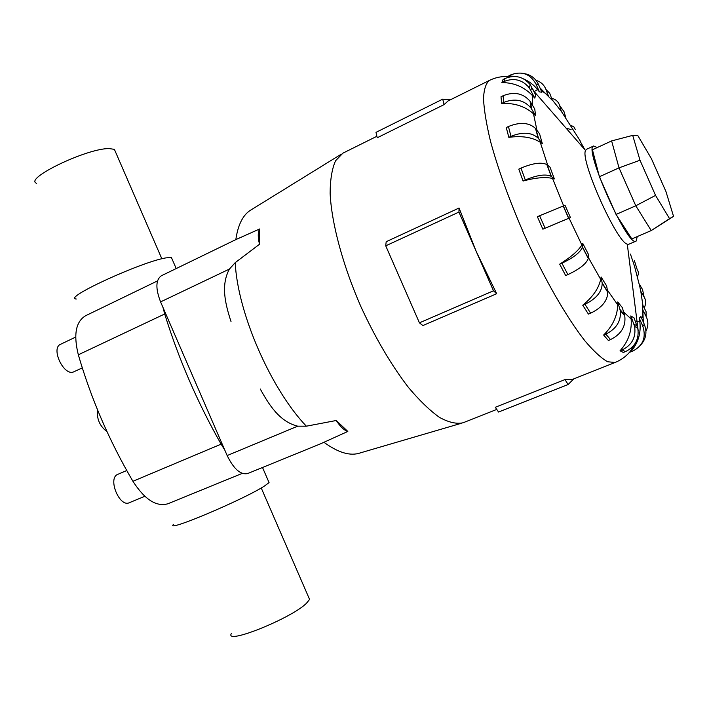 <?xml version="1.0" encoding="UTF-8"?>
<svg xmlns="http://www.w3.org/2000/svg" width="709" height="709" viewBox="0 0 709 709"><rect width="100%" height="100%" fill="white"/><g stroke="black" fill="none" stroke-linecap="round" stroke-linejoin="round"><path stroke-width="1.06" d="M106.988 431.657C99.73 426.109 96.584 418.877 97.567 409.962M173.608 524.314C163.327 533.487 244.348 499.349 264.723 485.842L269.066 482.607L268.543 481.393M36.655 183.303C23.264 178.81 87.313 148.03 109.221 148.589L114.388 149.351L115.549 152.036M308.61 597.2L309.585 599.442L306.403 603.341C291.133 618.461 224.709 645.146 231.276 633.651M172.163 259.255L171.383 257.456L165.853 257.899C141.401 261.781 61.834 298.4 76.28 299.003M144.813 496.3L129.313 502.716C119.546 507.671 107.476 478.415 117.623 474.427L118.057 474.241M82.288 367.882L73.426 371.977C63.58 376 50.605 348.128 60.557 344.308L75.677 337.067M524.075 73.594C530.704 74.658 535.508 78.274 538.468 84.451L541.898 92.241L539.434 91.878L537.511 89.502C533.833 84.947 529.242 81.429 523.729 78.938M505.074 78.495C514.973 74.516 523.357 76.581 530.226 84.681L535.694 94.926L534.79 98.134L532.681 95.812C524.474 87.056 514.202 82.643 501.866 82.581L503.053 79.497L505.074 78.495L503.904 81.57C513.883 77.565 522.347 79.638 529.269 87.819L534.79 98.134M503.089 95.742C514.193 91.381 523.198 93.242 530.11 101.316L534.746 109.018L535.641 115.762L533.478 113.777C525.032 106.297 514.424 102.858 501.644 103.452L501.006 96.761L503.089 95.742L503.744 102.424C514.938 98.046 524.013 99.916 530.97 108.034L535.641 115.762M508.424 126.512C520.007 121.851 529.038 122.48 535.508 128.418L539.593 133.85L542.305 143.59L540.249 142.252C532.193 137.209 521.718 135.579 508.832 137.36L506.27 127.549L508.424 126.512L510.994 136.332C522.648 131.661 531.723 132.273 538.22 138.184L542.305 143.59M521 168.113C532.822 163.132 541.446 161.944 546.861 164.559L550.033 167.191L554.341 178.898L552.541 178.438C545.505 176.771 535.685 177.64 523.074 181.025L518.802 169.141L521 168.113L525.28 180.006C537.156 175.034 545.788 173.811 551.194 176.337L554.341 178.898M539.611 215.731L565.029 205.3L570.435 217.557L542.864 229.193L537.378 216.732L539.611 215.731L545.097 228.201L570.435 217.557M581.885 244.995L582.807 243.479L588.63 254.761L588.266 258.484C586.334 263.783 579.537 269.154 567.882 274.596L565.649 275.544L559.676 264.165C570.754 257.261 578.163 250.871 581.885 244.995L569.052 218.106M600.674 279.328L601.117 276.989L606.629 285.922L607.755 292.285C607.622 300.722 601.914 307.697 590.632 313.192L588.426 314.105L582.745 305.224C592.821 296.974 598.795 288.341 600.674 279.328L588.364 257.509M617.707 304.817L617.734 301.928L622.307 307.582L624.762 315.948C626.02 326.344 621.27 334.223 610.52 339.593L608.357 340.471L603.643 335.02C612.744 325.972 617.442 315.904 617.707 304.817L607.374 290.078M631.134 319.023L630.842 315.913L634.041 317.889L637.772 328.276C639.376 338.982 635.264 346.763 625.435 351.629L623.335 352.462L620.038 350.787C628.334 341.552 632.029 330.97 631.134 319.023L623.61 311.942M639.279 318.199L642.771 326.122C646.44 337.413 643.045 345.77 632.588 351.185L630.531 352.01C638.242 343.121 641.308 332.867 639.748 321.239L639.279 318.199L640.874 316.568L644.339 324.421C647.299 332.06 646.103 338.902 640.759 344.937M597.226 147.561L593.637 146.001L586.494 149.298L585.554 150.494C579.811 159.516 616.715 242.363 627.279 244.144L628.794 244.242L636.159 241.078L637.24 236.584M386.183 241.707L459.051 208.021L476.2 251.403L496.672 293.721L422.874 325.564L419.427 322.834L385.731 245.828L386.183 241.707M376.878 136.288L342.89 153.171L335.561 160.775C332.007 168.724 330.199 179.59 330.128 193.371C331.52 223.078 342.713 265.051 360.916 306.678C375.486 338.237 391.324 365.144 408.419 387.398C419.427 400.488 429.787 410.484 439.483 417.379C448.584 422.378 456.428 424.186 463.012 422.794L496.761 409.421M573.794 378.863L568.122 384.5L498.542 412.026L495.29 407.285L564.984 379.581L572.181 379.501L615.12 362.467C620.924 360.119 625.852 356.583 629.893 351.859L635.149 343.537M615.12 362.467L607.648 361.767C601.312 358.213 593.743 351.247 584.934 340.869C566.509 317.437 543.794 277.901 524.004 234.005C509.301 200.222 498.135 169.309 490.504 141.286C486.409 124.235 484.079 110.063 483.503 98.764C483.919 89.343 485.904 83.228 489.449 80.409L448.07 100.953L444.126 104.595L377.215 137.776L376 132.353L442.708 99.145L450.295 99.845M260.265 388.984C269.066 404.981 279.612 421.704 297.709 426.171L306.359 426.189L336.243 420.499L347.818 431.444L320.503 443.834L247.663 473.55C240.599 475.039 233.766 469.039 227.164 455.559L160.58 301.901C155.439 288.492 155.688 279.78 161.324 275.783L235.822 239.615L259.636 228.972L259.512 244.259L235.228 262.631L229.406 269.074C220.526 285.399 225.418 304.365 231.019 321.549M593.637 146.001C582.966 147.153 628.023 248.274 636.026 241.14M622.245 312.199L622.201 312.811M516.117 76.537L508.814 75.854L510.79 74.879C521.753 70.749 530.146 73.789 535.969 84.016L539.434 91.878M637.692 135.339L651.367 158.586L665.946 191.527L673.55 216.369L669.535 218.62L655.55 195.4L639.997 160.243L632.712 135.375L637.692 135.339M669.535 218.62L651.234 230.567L635.778 205.778L616.05 214.446L631.816 238.924L651.234 230.567L673.55 216.369M616.05 214.446L599.397 176.736L619.019 167.856L635.778 205.778L655.55 195.4M599.397 176.736L592.449 149.767L611.619 140.923L619.019 167.856L639.997 160.243M611.619 140.923L632.712 135.375M444.126 104.595L442.708 99.145M568.122 384.5L564.984 379.581M496.672 293.721L493.491 290.787L476.2 251.403L458.936 212.071L459.051 208.021M458.936 212.071L385.731 245.828M493.491 290.787L419.427 322.834M535.933 80.277C540.754 81.739 544.104 84.814 545.983 89.511L548.677 96.708L539.966 87.863M545.983 89.511L549.679 93.198L552.355 100.341L548.677 96.708M571.117 129.587L566.074 128.152M643.329 322.125L642.54 304.675L646.067 311.614L646.129 316.453C648.487 321.372 648.425 326.246 645.943 331.068M551.575 98.25C555.696 99.26 558.364 101.644 559.578 105.393L561.333 111.34L552.134 99.73M580.042 140.612L561.333 111.34M565.817 117.685L564.063 111.765L559.578 105.393M570.612 125.254L573.829 126.796L575.345 129.579M642.912 305.411L640.803 291.372L644.1 296.885L642.549 289.573L639.27 284.07L639.704 286.268L634.484 266.114L630.443 254.07M634.44 260.77L637.258 269.801C638.712 271.831 638.738 274.144 637.329 276.74M640.803 291.372L639.27 284.07M644.1 296.885C646.103 300.412 646.129 304.081 644.18 307.91M642.567 309.47L646.129 316.453M630.842 315.913L634.599 326.379C636.212 337.174 632.065 345.026 622.156 349.936L620.038 350.787M617.734 301.928L620.18 310.329C621.43 320.769 616.635 328.71 605.814 334.134L603.643 335.02M601.117 276.989L602.207 283.334C602.038 291.762 596.287 298.746 584.96 304.303L582.745 305.224M582.807 243.479L582.399 247.14C580.414 252.36 573.581 257.713 561.909 263.199L559.676 264.165M542.864 229.193L545.097 228.201M523.074 181.025L525.28 180.006M508.832 137.36L510.994 136.332M501.644 103.452L503.744 102.424M501.866 82.581L503.904 81.57M259.512 244.259C257.792 237.267 257.837 232.171 259.636 228.972M347.818 431.444C344.113 430.31 340.258 426.658 336.243 420.499M157.504 280.906L85.603 315.735C75.766 321.656 73.337 334.675 78.327 354.792C91.195 398.972 109.39 441.14 132.92 481.287C144.787 499.659 156.476 507.139 168.015 503.727L242.239 473.39M224.744 449.967L221.119 444.153C197.492 402.544 178.686 359.153 164.71 313.99L162.99 307.467M537.511 89.502L534.072 91.736M532.681 95.812L532.441 105.154M533.478 113.777L536.988 130.376M540.249 142.252L547.72 165.268M552.541 178.438L563.584 205.707M635.361 321.399L639.748 321.239M341.313 154.145L251.651 209.527C243.364 214.1 238.082 224.133 235.822 239.615M324.022 442.354C338.361 452.767 350.388 456.304 360.11 452.954L461.275 423.308M235.228 262.631C237.471 312.439 270.652 388.86 306.359 426.189M547.047 94.554L541.056 90.318M584.792 149.626L580.042 141.064M641.813 318.687L643.081 312.182M642.771 326.122L644.339 324.421M633.89 324.04L637.063 325.945M622.156 349.936L625.435 351.629M619.932 309.363L624.514 314.991M605.814 334.134L610.52 339.593M602.136 282.802L607.675 291.753M584.96 304.303L590.632 313.192M582.435 246.874L588.302 258.218M561.909 263.199L567.882 274.596M563.274 205.787L568.715 218.133M547.1 164.745L551.425 176.514M535.871 128.87L538.583 138.636M530.695 102.238L531.564 108.947M531.768 87.216L530.828 90.362M538.468 84.451L535.969 84.016M160.58 301.901L229.406 269.074M227.164 455.559L297.709 426.171M221.119 444.153L132.92 481.287M164.71 313.99L78.327 354.792M114.388 149.351L161.847 258.794M126.743 470.537L117.836 474.33M585.554 150.494L534.178 91.558L532.813 89.272M627.279 244.144L638.153 330.438M489.449 80.409C496.096 77.166 503.062 75.943 510.338 76.758M634.599 326.379L637.772 328.276M620.18 310.329L624.762 315.948M602.207 283.334L607.755 292.285M582.399 247.14L588.266 258.484M563.141 205.832L568.583 218.177M546.861 164.559L551.194 176.337M535.508 128.418L538.22 138.184M530.11 101.316L530.97 108.034M530.226 84.681L529.269 87.819M176.204 268.56L171.383 257.456M309.585 599.442L261.231 487.952M269.066 482.607L262.507 467.488"/></g></svg>
